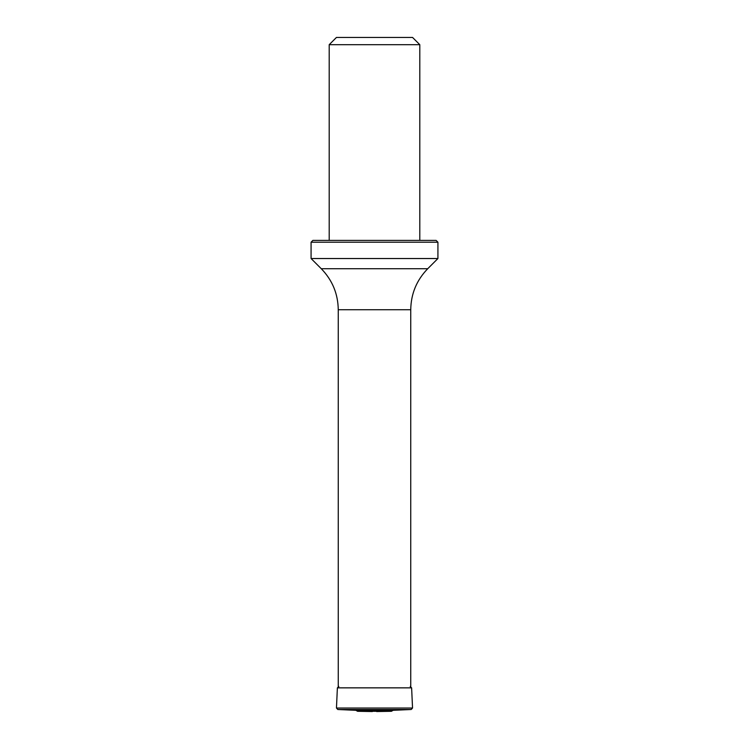 <?xml version="1.0" encoding="UTF-8"?>
<svg xmlns="http://www.w3.org/2000/svg" width="749" height="749" viewBox="0 0 749 749"><rect width="100%" height="100%" fill="white"/><g stroke="black" fill="none" stroke-linecap="round" stroke-linejoin="round"><path stroke-width="1.12" d="M329.195 44.697L419.805 44.697L412.559 37.45L336.441 37.45L329.195 44.697L329.195 240.401M311.078 242.217L312.885 240.401L436.115 240.401L437.922 242.217L311.078 242.217L311.078 258.527L437.922 258.527L427.726 268.722C416.641 280.145 410.976 293.814 410.742 309.73L338.258 309.73L338.258 687.854M338.848 686.505L337.378 687.854L336.46 708.03L337.79 709.5L355.915 710.314L393.085 710.314L411.21 709.5L337.79 709.5M355.915 710.314L357.545 711.288L391.455 711.288L393.085 710.314M372.365 711.55L357.545 711.288M338.258 309.73C338.024 293.814 332.359 280.145 321.274 268.722L427.726 268.722M337.378 687.854L411.622 687.854L410.218 686.505M336.46 708.03L412.54 708.03L411.622 687.854M410.742 309.73L410.742 687.854M419.805 44.697L419.805 240.401M321.274 268.722L311.078 258.527M437.922 242.217L437.922 258.527M411.21 709.5L412.54 708.03M391.455 711.288L376.635 711.55"/></g></svg>
